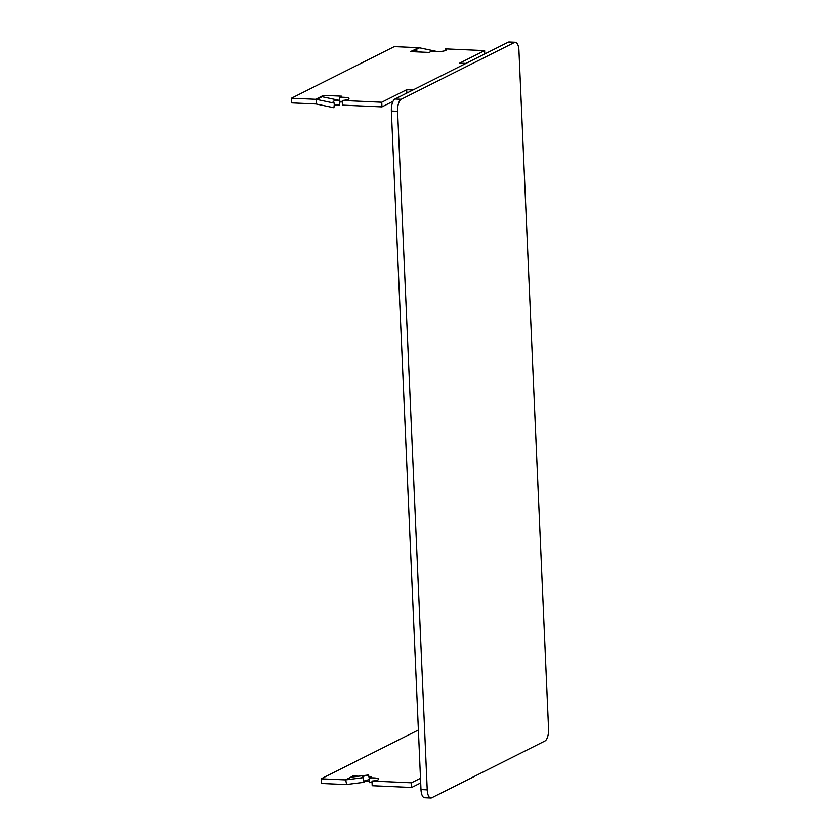 <?xml version="1.0" encoding="UTF-8"?>
<svg xmlns="http://www.w3.org/2000/svg" width="840" height="840" viewBox="0 0 840 840"><rect width="100%" height="100%" fill="white"/><g stroke="black" fill="none" stroke-linecap="round" stroke-linejoin="round"><path stroke-width="1.26" d="M515.351 42.273L509.124 42A10.196 4.043 92.5 0 0 508.231 42.2L394.979 99.015A10.196 4.043 92.5 0 0 391.367 111.027L420.987 789.569A10.196 4.043 92.5 0 0 424.589 797.727L430.815 798A10.196 4.043 92.5 0 0 431.697 797.8L544.961 740.985A10.196 4.043 92.5 0 0 548.573 728.973L518.942 50.432A10.196 4.043 92.5 0 0 515.351 42.273A10.196 4.043 92.5 0 0 514.469 42.483L401.205 99.288A10.196 4.043 92.5 0 0 397.593 111.3L427.224 789.852A10.196 4.043 92.5 0 0 430.815 798M358.743 776.202L352.947 775.94L350.816 777.168A2.037 1.827 -116.6 0 0 351.099 777.158L368.571 774.963L369.453 779.594A8.148 1.092 169.2 0 0 363.846 781.19M368.571 774.963A8.148 1.092 -10.8 0 0 362.596 776.727A8.148 1.092 -10.8 0 0 361.914 777.336A8.148 1.092 -10.8 0 0 363.174 777.662L364.056 782.292L346.594 784.497A6.793 6.09 63.4 0 1 345.618 784.529L321.342 783.457L321.143 778.806L418.394 730.023M363.174 777.662L345.713 779.867A2.037 1.827 63.4 0 1 345.419 779.877L321.143 778.806M420.494 778.271L411.464 782.796L411.673 787.458L420.704 782.922M411.673 787.458L372.194 785.704L371.994 781.053A8.148 1.617 -2.5 0 0 378.704 779.163A8.148 1.617 -2.5 0 0 369.233 777.976L371.637 776.769L368.897 776.643M369.306 779.625L369.432 782.628A8.148 1.617 177.5 0 1 372.057 782.523M364.098 781.085L369.38 781.316M411.464 782.796L371.994 781.053M369.254 778.554L369.233 777.976M352.947 775.94L352.989 776.927M334.404 103.183L316.68 99.424L322.077 96.726L339.801 100.475A8.148 2.111 6 0 0 333.784 101.126A8.148 2.111 6 0 0 333.113 101.85A8.148 2.111 6 0 0 334.404 103.183L333.931 107.751L316.197 104.002A2.037 1.827 -116.6 0 0 315.903 103.961L291.627 102.889L291.428 98.228L394.306 46.62L418.582 47.702A6.793 6.09 -116.6 0 1 419.559 47.817L437.294 51.576A8.148 2.111 6 0 0 434.102 51.608M421.586 52.101L414.173 50.526L419.559 47.817M339.801 100.475L339.318 105.042A8.148 2.111 -174 0 0 334.173 105.378M412.976 89.985L406.697 89.712L381.749 102.228L342.279 100.475A8.148 1.617 -2.5 0 0 348.989 98.585A8.148 1.617 -2.5 0 0 339.518 97.398L341.922 96.191L323.232 95.371L321.101 96.6A6.793 6.09 -116.6 0 1 322.077 96.726M484.775 53.97L484.628 50.62L459.69 63.126L465.959 63.41M484.628 50.62L445.158 48.877L445.231 50.61M414.036 51.765L414.173 50.526A6.793 6.09 63.4 0 0 413.185 50.4L410.466 51.608L429.156 52.437L431.56 51.23A8.148 1.617 -2.5 0 0 440.727 51.492A8.148 1.617 -2.5 0 0 446.481 49.686A8.148 1.617 -2.5 0 0 445.158 48.877M316.197 104.002L316.68 99.424A6.793 6.09 -116.6 0 0 315.704 99.298L291.428 98.228M342.279 100.475L342.479 105.136L381.959 106.88L393.026 101.325M339.696 101.504L339.717 102.06A8.148 1.617 177.5 0 1 342.342 101.945M406.844 93.061L406.697 89.712M412.955 51.713L412.902 50.39M381.959 106.88L381.749 102.228M339.654 100.443L339.518 97.398M323.306 96.978L323.232 95.371M427.224 789.852L420.987 789.569M514.469 42.483L508.231 42.2M401.205 99.288L394.979 99.015M397.593 111.3L391.367 111.027M346.594 784.497L345.713 779.867L351.099 777.158M345.419 779.877L350.816 777.168M413.185 50.4L418.582 47.702M315.704 99.298L321.101 96.6"/></g></svg>
